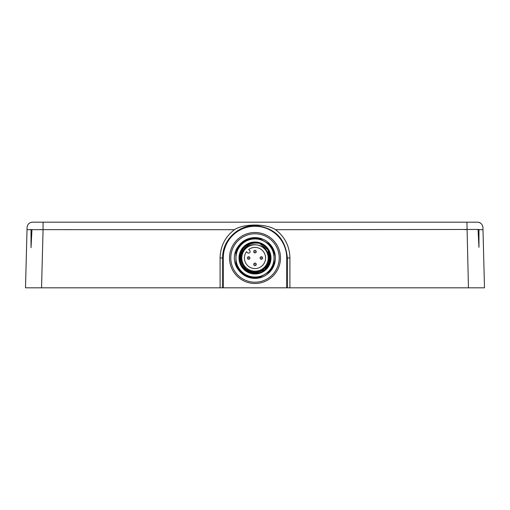 <?xml version="1.0" encoding="UTF-8"?>
<svg xmlns="http://www.w3.org/2000/svg" width="510" height="510" viewBox="0 0 510 510"><rect width="100%" height="100%" fill="white"/><g stroke="black" fill="none" stroke-linecap="round" stroke-linejoin="round"><path stroke-width="0.76" d="M34.476 222.188L477.883 222.188C481.497 222.723 483.2 225.222 482.976 229.698L484.5 287.812L25.5 287.812L27.024 229.698L31.021 229.647M466.93 222.188L468.448 287.812L477.755 287.812M32.245 287.812L41.552 287.812L43.069 229.698L40.067 229.678M49.094 287.812L49.751 287.812M258.168 287.812L287.366 287.812L287.366 257.996C285.549 238.699 275.03 227.913 255.803 225.637C238.246 224.731 222.162 240.388 222.634 257.996L222.634 287.812L251.832 287.812M223.272 287.812L223.272 257.996A31.728 31.728 0 0 1 255 226.268A31.728 31.728 0 0 1 286.728 257.996L289.916 257.926L289.916 287.812L291.612 287.812M292.887 287.812L315.747 287.812M317.685 287.812L321.574 287.812M321.944 287.812L343.581 287.812M166.419 287.812L131.523 287.812M188.515 287.812L192.315 287.812M194.253 287.812L217.113 287.812M218.388 287.812L220.084 287.812L220.084 257.926C220.377 246.222 225.165 236.812 234.453 229.698C243.519 223.514 266.475 223.514 275.547 229.698L478.96 229.449L478.96 247.331L478.036 229.647M378.624 287.812L321.485 287.812M54.646 287.812L55.66 287.812M460.836 287.812L460.288 287.812M384.999 287.812L384.342 287.812M454.34 287.812L455.353 287.812M31.964 229.647L31.021 229.449L31.021 247.681L31.964 229.647L234.453 229.698M32.117 222.188C28.503 222.723 26.8 225.222 27.024 229.698L25.5 287.812M32.289 222.188L43.579 222.188L32.289 222.188M478.96 229.647L482.976 229.698L484.5 287.812M477.883 222.188L479.948 222.615M482.16 229.666L481.65 229.659M481.128 229.653L480.254 229.647M38.027 229.666L36.643 229.659M35.483 229.653L34.125 229.647M289.916 257.926C289.623 246.222 284.835 236.812 275.547 229.698M287.366 257.996L287.366 287.812M222.634 287.812L222.634 257.996L220.084 257.926M279.212 257.996A24.212 24.212 0 0 0 255 233.784A24.212 24.212 0 0 0 230.788 257.996A24.212 24.212 0 0 0 255 282.208A24.212 24.212 0 0 0 279.212 257.996A24.212 24.212 0 0 0 255 233.784A24.212 24.212 0 0 0 230.788 257.996M237.832 269.07L238.419 269.86A20.387 20.387 0 0 0 275.387 257.996A20.387 20.387 0 0 0 238.419 246.132L237.832 246.923M237.284 247.739L236.328 249.454M235.913 250.346L235.543 251.258M235.225 252.189L234.727 254.088M234.555 255.057L234.428 256.033M234.351 257.014L234.351 258.978M234.428 259.96L234.555 260.935M234.727 261.898L235.225 263.804M235.543 264.728L235.913 265.64M236.328 266.532L237.284 268.247M241.134 243.927A19.75 19.75 0 0 0 235.888 253.017L235.888 262.969L235.888 253.017A19.75 19.75 0 0 1 241.134 243.927L249.256 239.241A19.246 19.246 0 0 0 249.256 276.751M241.134 272.059A19.75 19.75 0 0 1 235.888 262.969A19.75 19.75 0 0 0 241.134 272.059L249.753 277.038A19.75 19.75 0 0 0 260.247 277.038L268.866 272.059A19.75 19.75 0 0 0 274.112 262.969L274.112 253.017A19.75 19.75 0 0 0 268.866 243.927L260.247 238.954A19.75 19.75 0 0 0 249.753 238.954M268.866 272.059A19.75 19.75 0 0 0 274.112 262.969L274.112 253.017A19.75 19.75 0 0 0 268.866 243.927M256.81 273.181A15.294 15.294 0 0 1 255.905 273.258L254.248 273.271M254.095 273.258A15.294 15.294 0 0 1 253.19 273.181M252.297 273.048A15.294 15.294 0 0 1 251.685 272.92M252.189 273.022L251.449 272.869A15.294 15.294 0 0 1 250.531 272.62M249.677 272.327A15.294 15.294 0 0 1 248.835 271.989L249.524 272.27M247.222 271.161A15.294 15.294 0 0 1 246.458 270.676M245.17 269.707A15.294 15.294 0 0 1 244.347 268.968M242.072 266.156A15.294 15.294 0 0 1 241.606 265.378M240.739 263.517A15.294 15.294 0 0 1 240.516 262.892M240.121 261.522A15.294 15.294 0 0 1 240.038 261.145M239.732 258.882A15.294 15.294 0 0 1 239.713 258.449M239.732 257.104A15.294 15.294 0 0 1 239.77 256.638M239.802 256.332A15.294 15.294 0 0 1 239.878 255.739M240.121 254.471A15.294 15.294 0 0 1 240.248 253.961M240.516 253.1A15.294 15.294 0 0 1 240.758 252.424M240.828 252.246A15.294 15.294 0 0 1 241.192 251.417M243.283 248.166A15.294 15.294 0 0 1 243.716 247.675M244.347 247.025A15.294 15.294 0 0 1 245.724 245.839M246.598 245.221A15.294 15.294 0 0 1 247.222 244.826M248.835 244.003A15.294 15.294 0 0 1 249.677 243.659M250.614 243.346A15.294 15.294 0 0 1 252.297 242.945M253.228 242.805A15.294 15.294 0 0 1 255 242.703L255.497 242.709M257.556 273.073L257.716 273.041A15.294 15.294 0 0 0 258.315 272.92M259.239 272.684L258.525 272.875A15.294 15.294 0 0 0 259.469 272.62M260.323 272.327A15.294 15.294 0 0 0 261.165 271.989L259.845 272.499M262.777 271.161A15.294 15.294 0 0 0 263.542 270.676M264.83 269.707A15.294 15.294 0 0 0 265.653 268.968M267.323 267.049L266.29 268.311A15.294 15.294 0 0 0 266.411 268.171M267.928 266.156A15.294 15.294 0 0 0 268.394 265.378M269.261 263.511A15.294 15.294 0 0 0 269.484 262.892M269.879 261.522A15.294 15.294 0 0 0 269.962 261.145M270.268 258.882A15.294 15.294 0 0 0 270.287 258.449M270.268 257.104A15.294 15.294 0 0 0 270.23 256.638M270.249 256.823L270.204 256.339A15.294 15.294 0 0 0 270.122 255.739M269.879 254.471A15.294 15.294 0 0 0 269.752 253.961M269.484 253.1A15.294 15.294 0 0 0 269.242 252.424M269.172 252.246A15.294 15.294 0 0 0 268.802 251.417M268.432 250.69L269.796 254.133L268.241 250.346A15.294 15.294 0 0 0 267.928 249.83M266.877 248.357A15.294 15.294 0 0 0 266.284 247.675M265.653 247.025A15.294 15.294 0 0 0 264.276 245.839M263.542 245.31A15.294 15.294 0 0 0 262.777 244.826M261.165 244.003A15.294 15.294 0 0 0 260.323 243.659M263.007 271.02L262.529 271.301M260.419 272.295L260.023 272.436M259.214 272.697L258.513 272.875M248.415 244.194L249.148 243.869M249.709 243.646L250.2 243.474M250.984 243.238L251.787 243.047M252.641 242.887L253.323 242.798M253.782 242.754L254.273 242.722M260.718 272.174L260.266 272.353M242.18 249.658L242.843 248.721M243.589 247.815L244.417 246.961M245.329 246.151L246.228 245.469M247.101 244.902L248.223 244.284M247.688 244.564L249.262 243.818M257.384 242.887L257.703 242.945M257.716 273.041L255 273.284C235.276 274.233 235.276 241.759 255 242.703A15.294 15.294 0 0 1 259.724 243.448L260.661 243.786M267.157 248.721L267.82 249.664M270.274 258.653L270.185 256.192M270.262 257.008L270.192 259.749M270.166 259.966L270.09 260.463M268.349 265.449L269.49 262.88M269.325 263.345L266.806 267.712M264.231 270.185L263.562 270.663L264.231 270.185M263.052 270.995L262.586 271.275M261.694 271.741L259.813 272.512M257.728 273.041L256.887 273.169M267.183 248.752L267.839 249.69M268.03 266.003L267.763 266.418M263.064 270.982L262.593 271.269M259.278 272.678L258.538 272.869M253.381 273.201L252.979 273.15M250.684 272.665L250.136 272.493M248.102 271.639L247.426 271.282M246.91 270.969L246.413 270.651M245.763 270.179L245.125 269.669M244.577 269.178L244.175 268.795M243.697 268.292L243.187 267.705M242.677 267.049L242.237 266.418M241.963 265.984L240.905 263.931M240.65 263.281L240.497 262.848M240.28 262.134L240.076 261.318M239.904 260.444L239.796 259.635M239.77 259.373L239.719 258.64M239.713 257.741L239.757 256.785M239.987 255.096L240.204 254.139M240.592 252.877L241.064 251.704M268.241 250.346L268.541 250.888M268.968 251.761L269.433 252.947M269.835 254.286L270.032 255.178M270.179 256.147L270.224 256.549M270.274 258.71L270.224 259.405M269.905 261.407L269.299 263.415M269.057 264.021L268.738 264.709M255.293 273.284L255 273.284C235.276 274.233 235.276 241.759 255 242.703C240.956 242.186 234.696 262.325 246.164 269.682C256.422 278.026 272.64 266.775 268.604 254.624C266.59 249.001 262.739 245.782 257.065 244.966C251.417 243.984 246.763 245.858 243.104 250.582A14.019 14.019 0 0 0 252.807 271.836A14.019 14.019 0 0 0 268.604 254.624M248.166 271.677L247.688 271.428M244.213 268.834L245.998 270.357L239.764 256.689L248.236 244.277M248.306 271.741L247.758 271.46M256.772 242.805L257.652 242.938M259.386 243.346L260.164 243.601M260.846 243.863L261.77 244.284M262.338 244.577L262.816 244.851M263.294 245.144L263.957 245.603M264.677 246.151L265.627 246.999M266.571 248L267.144 248.701M255 273.284L264.983 269.58L270.122 260.253L267.928 249.83L259.469 243.372L267.928 249.83L270.122 260.253L264.983 269.58L255 273.284C271.811 274.246 276.012 247.732 259.724 243.448C252.348 242.103 246.802 244.475 243.104 250.582M245.998 245.635L247.624 244.602M256.377 244.876L257.856 245.119M258.647 245.316L259.373 245.552M255.045 244.806L255.682 244.826M255 271.186A13.19 13.19 0 0 0 268.19 257.996A13.19 13.19 0 0 0 255 244.806A13.19 13.19 0 0 0 241.81 257.996A13.19 13.19 0 0 0 255 271.186M246.521 251.679L247.522 252.679A1.53 1.53 0 0 0 249.683 252.679A1.53 1.53 0 0 0 249.683 250.518L248.682 249.511A10.576 10.576 0 0 1 265.334 255.752A10.576 10.576 0 0 1 252.762 268.33A10.576 10.576 0 0 1 246.521 251.679M255 252.896A1.275 1.275 0 0 0 256.275 251.621A1.275 1.275 0 0 0 255 250.346A1.275 1.275 0 0 0 253.725 251.621A1.275 1.275 0 0 0 255 252.896A1.275 1.275 0 0 0 256.275 251.621A1.275 1.275 0 0 0 255 250.346A1.275 1.275 0 0 0 253.725 251.621A1.275 1.275 0 0 0 255 252.896M248.631 259.271A1.275 1.275 0 0 0 249.9 257.996A1.275 1.275 0 0 0 248.631 256.721A1.275 1.275 0 0 0 247.356 257.996A1.275 1.275 0 0 0 248.631 259.271A1.275 1.275 0 0 0 249.9 257.996A1.275 1.275 0 0 0 248.631 256.721A1.275 1.275 0 0 0 247.356 257.996A1.275 1.275 0 0 0 248.631 259.271M261.369 259.271A1.275 1.275 0 0 0 262.644 257.996A1.275 1.275 0 0 0 261.369 256.721A1.275 1.275 0 0 0 260.1 257.996A1.275 1.275 0 0 0 261.369 259.271A1.275 1.275 0 0 0 262.644 257.996A1.275 1.275 0 0 0 261.369 256.721A1.275 1.275 0 0 0 260.1 257.996A1.275 1.275 0 0 0 261.369 259.271M255 265.64A1.275 1.275 0 0 0 256.275 264.365A1.275 1.275 0 0 0 255 263.09A1.275 1.275 0 0 0 253.725 264.365A1.275 1.275 0 0 0 255 265.64A1.275 1.275 0 0 0 256.275 264.365A1.275 1.275 0 0 0 255 263.09A1.275 1.275 0 0 0 253.725 264.365A1.275 1.275 0 0 0 255 265.64M43.069 222.188L43.069 229.698M466.93 229.449L465.216 229.698M286.728 257.996L286.728 287.812M229.513 257.996A25.487 25.487 0 0 0 255 283.483A25.487 25.487 0 0 0 280.487 257.996A25.487 25.487 0 0 0 255 232.509A25.487 25.487 0 0 0 229.513 257.996M223.272 257.996L222.634 257.996M255 277.051A19.055 19.055 0 0 1 235.945 257.996A19.055 19.055 0 0 1 255 238.935A19.055 19.055 0 0 1 274.055 257.996A19.055 19.055 0 0 1 255 277.051M260.247 238.954A19.75 19.75 0 0 0 255 238.24M255 277.746A19.75 19.75 0 0 0 260.247 277.038M255 273.978A15.982 15.982 0 0 0 270.982 257.996A15.982 15.982 0 0 0 255 242.008A15.982 15.982 0 0 0 239.018 257.996A15.982 15.982 0 0 0 255 273.978M255 251.927L255 251.322L255 251.927M248.631 258.296L248.631 257.69L248.631 258.296M261.369 258.296L261.369 257.69L261.369 258.296M255 264.671L255 264.065L255 264.671M42.897 222.188L41.979 222.188M41.055 222.188L32.672 222.188M477.711 222.188L467.103 222.188M468.021 222.188L477.692 222.188"/></g></svg>
